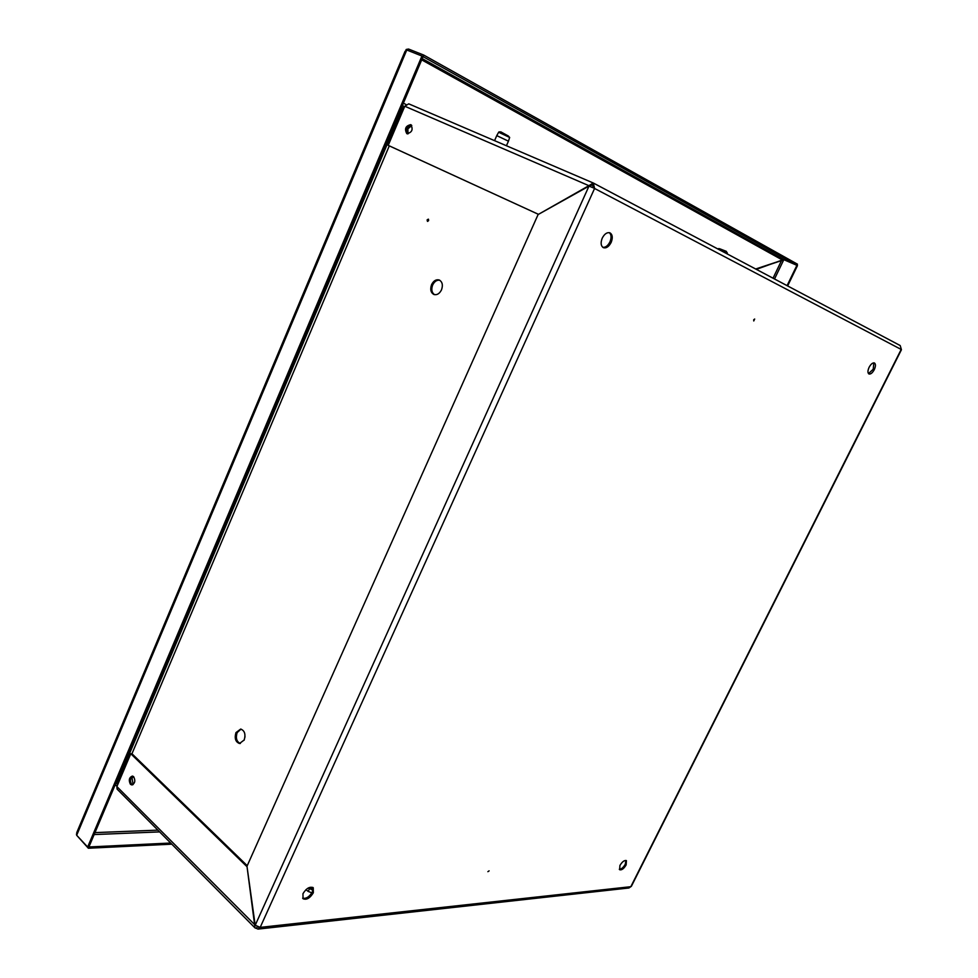 <?xml version="1.0" encoding="UTF-8"?>
<svg xmlns="http://www.w3.org/2000/svg" width="978" height="978" viewBox="0 0 978 978"><rect width="100%" height="100%" fill="white"/><g stroke="black" fill="none" stroke-linecap="round" stroke-linejoin="round"><path stroke-width="1.47" d="M132.519 784.845L131.614 784.283C129.732 780.957 130.123 778.256 132.776 776.165L130.881 778.182C129.94 781.385 130.477 783.61 132.519 784.845M133.656 776.715C135.636 780.725 135.013 783.464 131.785 784.943L130.441 784.295C128.473 780.285 129.096 777.534 132.336 776.067L133.656 776.715M410.748 124.646L410.833 124.695C413.364 129.499 412.056 132.495 406.897 133.68L406.836 133.656C404.281 128.864 405.577 125.869 410.748 124.646M487.875 871.679L489.11 870.86L487.875 871.679M753.708 319.757L754.674 319.024L753.757 320.967L753.708 319.757M625.908 860.42L625.272 864.246C623.377 867.535 621.385 869.21 619.306 869.271M619.93 865.469C622.252 861.655 624.416 860.053 626.421 860.652L626.14 864.919C623.842 868.733 621.678 870.334 619.649 869.723L619.93 865.469M609.355 232.666C611.409 234.659 611.592 237.727 609.942 241.884C607.937 245.759 605.565 247.568 602.803 247.324M602.24 238.131C604.514 233.828 607.106 232.079 610.003 232.874C612.558 234.598 612.949 237.788 611.152 242.434C608.866 246.737 606.274 248.473 603.377 247.666C600.834 245.955 600.455 242.776 602.24 238.131M873.831 362.85L873.207 369.232L868.501 373.62M869.136 367.239C870.946 364.012 872.706 362.581 874.418 362.972C875.836 364.036 875.775 366.285 874.246 369.721C872.449 372.948 870.689 374.366 868.965 373.975C867.559 372.911 867.62 370.674 869.136 367.239M312.716 887.364L312.398 891.887C309.476 896.814 306.212 898.929 302.642 898.207M302.96 893.709C306.346 888.281 309.769 886.288 313.253 887.731L313.339 892.78C309.965 898.195 306.53 900.188 303.046 898.721L302.96 893.709M593.744 183.253L900.2 345.552L901.435 349.721L631.372 886.3L628.94 887.987L258.375 929.063M257.911 926.961L258.681 927.205M257.055 927.046L256.456 928.391L258.009 929.1L260.185 927.389L255.185 925.176L246.982 866.276L538.096 214.549L588.988 186.113L594.612 188.375L593.255 182.996L588.89 185.673L589.636 186.346M593.145 187.752L592.644 184.708L593.389 183.057M593.365 187.825L901.19 349.452L630.822 886.691L260.185 927.389L594.612 188.375M246.994 866.349L255.038 927.939L117.079 789.087L116.883 786.581L130.783 753.732L131.957 753.745L389.281 145.869L538.462 214.341L588.89 185.673L404.77 106.235L408.743 103.839L593.12 182.947M255.038 927.939L256.456 928.391M116.883 786.581L255.221 925.212L588.988 186.113M246.676 866.374L130.783 753.732M247.238 865.701L131.957 753.745M592.485 184.646L589.893 186.199M404.77 106.235L388.217 145.355L537.998 214.121M407.386 133.839C405.491 129.316 406.811 126.382 411.335 125.025L406.824 128.338L407.386 133.839M388.217 145.355L389.281 145.869M133.106 784.539L132.054 778.182L133.35 776.459M408.009 133.888L407.887 128.864L411.775 125.514M434.489 294.659C431.714 292.63 431.102 289.415 432.655 285.026C434.452 281.456 436.811 279.855 439.733 280.234M431.591 284.622C433.596 280.71 436.164 279.182 439.256 280.001C442.386 281.86 443.132 285.148 441.506 289.855C439.501 293.742 436.958 295.283 433.877 294.476C430.736 292.63 429.965 289.341 431.591 284.622M240.356 743.488C236.603 741.727 235.515 738.121 237.116 732.644L241.004 729.111M235.955 732.608L240.686 729.062C244.659 730.603 245.833 734.233 244.219 739.967L239.512 743.512C235.527 741.984 234.341 738.353 235.955 732.608M428.56 219.329L427.728 221.383M427.129 219.879L428.327 219.158L428.633 220.612L427.435 221.334L427.129 219.879M506.433 145.746L508.45 141.174L496.763 135.624L494.562 140.661M117.58 781.813L116.101 782.632M87.653 847.034L421.946 56.027L406.762 49.988L76.675 835.273L87.653 847.034L88.9 846.972L423.046 56.638L421.946 56.027M404.953 51.565L406.762 49.988M76.675 835.273L76.883 832.339M402.264 108.864L401.97 106.492M403.425 109.414L402.435 108.301M402.215 108.839L117.763 781.373L118.9 781.813M782.376 260.295L755.933 269.146M780.957 260.49L756.349 269.366M406.322 50.184L406.163 49.487L408.523 49.034L423.719 55.061L423.046 56.638L796.936 265.27L783.818 259.671L797.486 265.576L787.632 285.931M423.719 55.061L797.461 264.182L787.082 285.637M755.664 268.999L783.818 259.671L781.471 260.674L773.036 278.204M118.741 782.18L117.177 782.009M171.798 844.161L88.362 848.244L76.687 835.298M170.673 843.024L88.9 846.972L88.362 848.244M76.443 834.1L76.639 835.114M118.179 783.525L115.587 783.855M402.117 107.128L403.657 108.864M406.163 49.487L405.87 50.428M402.557 105.098L404.293 107.348M245.013 736.727L244.084 740.248M726.422 251.395L719.845 248.815M508.426 136.04L500.699 131.81M308.082 888.085L309.476 888.672L308.217 891.435L311.896 892.853M305.943 889.674L308.217 891.435M313.07 888.366L309.476 888.672L313.009 890.029M726.397 251.859L727.314 252.923L718.353 248.754C718.647 248.167 721.324 249.207 726.397 251.859L719.356 248.754M496.763 135.624L498.658 132.238C499.66 131.822 496.958 130.575 508.071 135.856L509.66 137.446L498.646 132.262M508.047 135.844L499.88 132.274M774.515 278.987L783.818 259.671L422.215 58.594M117.348 785.481L114.878 785.505M157.861 830.139L94.964 832.62M94.145 834.564L159.622 831.899M403.376 103.155L405.98 104.499M421.689 59.866L782.119 259.867M593.548 183.131L900.2 345.552M593.255 182.996L408.743 103.839M727.302 252.935L726.984 253.815M509.66 137.47L508.45 141.15M76.724 832.706L405.075 51.284M118.827 781.997L117.641 782.009"/></g></svg>
